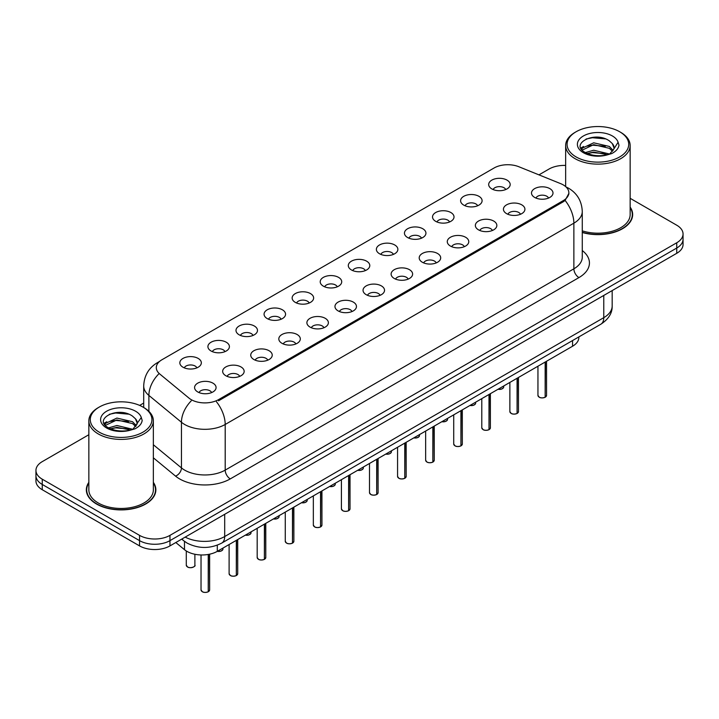 <?xml version="1.0" encoding="UTF-8"?>
<svg xmlns="http://www.w3.org/2000/svg" width="719" height="719" viewBox="0 0 719 719"><rect width="100%" height="100%" fill="white"/><g stroke="black" fill="none" stroke-linecap="round" stroke-linejoin="round"><path stroke-width="1.08" d="M463.746 205.113A10.749 6.21 180 0 1 461.616 203.36A10.749 6.21 180 0 1 465.175 195.64A10.749 6.21 180 0 1 478.953 196.332A10.749 6.21 180 0 1 481.083 203.36A10.749 6.21 180 0 1 463.746 205.113M477.641 205.76A6.453 3.721 0 0 0 475.906 203.944A6.453 3.721 0 0 0 469.552 203.001A6.453 3.721 0 0 0 465.058 205.76M435.669 221.326A10.749 6.21 180 0 1 433.539 219.565A10.749 6.21 180 0 1 437.098 211.853A10.749 6.21 180 0 1 450.876 212.545A10.749 6.21 180 0 1 453.006 219.565A10.749 6.21 180 0 1 435.669 221.326M449.564 221.964A6.453 3.721 0 0 0 447.838 220.158A6.453 3.721 0 0 0 441.475 219.205A6.453 3.721 0 0 0 436.981 221.964M407.592 237.531A10.749 6.21 180 0 1 405.462 235.778A10.749 6.21 180 0 1 409.021 228.067A10.749 6.21 180 0 1 422.799 228.759A10.749 6.21 180 0 1 424.929 235.778A10.749 6.21 180 0 1 407.592 237.531M421.487 238.178A6.453 3.721 0 0 0 419.761 236.362A6.453 3.721 0 0 0 413.407 235.419A6.453 3.721 0 0 0 408.904 238.178M379.515 253.744A10.749 6.21 180 0 1 377.385 251.992A10.749 6.21 180 0 1 380.944 244.271A10.749 6.21 180 0 1 394.722 244.963A10.749 6.21 180 0 1 396.852 251.992A10.749 6.21 180 0 1 379.515 253.744M393.41 254.391A6.453 3.721 0 0 0 391.684 252.576A6.453 3.721 0 0 0 385.33 251.632A6.453 3.721 0 0 0 380.827 254.391M351.438 269.949A10.749 6.21 180 0 1 349.308 268.196A10.749 6.21 180 0 1 352.867 260.485A10.749 6.21 180 0 1 366.645 261.177A10.749 6.21 180 0 1 368.775 268.196A10.749 6.21 180 0 1 351.438 269.949M365.333 270.596A6.453 3.721 0 0 0 363.607 268.78A6.453 3.721 0 0 0 357.253 267.836A6.453 3.721 0 0 0 352.75 270.596M323.361 286.162A10.749 6.21 180 0 1 321.231 284.409A10.749 6.21 180 0 1 324.79 276.689A10.749 6.21 180 0 1 338.568 277.381A10.749 6.21 180 0 1 340.707 284.409A10.749 6.21 180 0 1 323.361 286.162M337.256 286.809A6.453 3.721 0 0 0 335.53 284.994A6.453 3.721 0 0 0 329.176 284.05A6.453 3.721 0 0 0 324.673 286.809M295.293 302.375A10.749 6.21 180 0 1 293.154 300.614A10.749 6.21 180 0 1 296.713 292.903A10.749 6.21 180 0 1 310.491 293.595A10.749 6.21 180 0 1 312.63 300.614A10.749 6.21 180 0 1 295.293 302.375M309.188 303.014A6.453 3.721 0 0 0 307.453 301.198A6.453 3.721 0 0 0 301.099 300.254A6.453 3.721 0 0 0 296.596 303.014M267.216 318.58A10.749 6.21 180 0 1 265.077 316.827A10.749 6.21 180 0 1 268.636 309.116A10.749 6.21 180 0 1 282.414 309.808A10.749 6.21 180 0 1 284.553 316.827A10.749 6.21 180 0 1 267.216 318.58M281.111 319.227A6.453 3.721 0 0 0 279.376 317.412A6.453 3.721 0 0 0 273.022 316.468A6.453 3.721 0 0 0 268.52 319.227M239.139 334.793A10.749 6.21 180 0 1 237 333.032A10.749 6.21 180 0 1 240.568 325.321A10.749 6.21 180 0 1 254.337 326.013A10.749 6.21 180 0 1 256.476 333.032A10.749 6.21 180 0 1 239.139 334.793M253.034 335.431A6.453 3.721 0 0 0 251.299 333.625A6.453 3.721 0 0 0 244.945 332.681A6.453 3.721 0 0 0 240.443 335.431M211.062 350.998A10.749 6.21 180 0 1 208.923 349.245A10.749 6.21 180 0 1 212.491 341.534A10.749 6.21 180 0 1 226.26 342.226A10.749 6.21 180 0 1 228.399 349.245A10.749 6.21 180 0 1 211.062 350.998M224.957 351.645A6.453 3.721 0 0 0 223.223 349.829A6.453 3.721 0 0 0 216.868 348.886A6.453 3.721 0 0 0 212.366 351.645M182.986 367.211A10.749 6.21 180 0 1 180.846 365.459A10.749 6.21 180 0 1 184.415 357.738A10.749 6.21 180 0 1 198.183 358.43A10.749 6.21 180 0 1 200.322 365.459A10.749 6.21 180 0 1 182.986 367.211M196.88 367.858A6.453 3.721 0 0 0 195.146 366.043A6.453 3.721 0 0 0 188.791 365.099A6.453 3.721 0 0 0 184.298 367.858M491.823 188.908A10.749 6.21 180 0 1 489.693 187.147A10.749 6.21 180 0 1 493.252 179.435A10.749 6.21 180 0 1 507.03 180.127A10.749 6.21 180 0 1 509.16 187.147A10.749 6.21 180 0 1 491.823 188.908M505.718 189.546A6.453 3.721 0 0 0 503.983 187.731A6.453 3.721 0 0 0 497.629 186.787A6.453 3.721 0 0 0 493.135 189.546M506.571 213.633A10.749 6.21 180 0 1 504.441 211.871A10.749 6.21 180 0 1 508 204.16A10.749 6.21 180 0 1 521.778 204.852A10.749 6.21 180 0 1 523.908 211.871A10.749 6.21 180 0 1 506.571 213.633M520.466 214.271A6.453 3.721 0 0 0 518.732 212.456A6.453 3.721 0 0 0 512.377 211.512A6.453 3.721 0 0 0 507.884 214.271M478.495 229.837A10.749 6.21 180 0 1 476.364 228.085A10.749 6.21 180 0 1 479.924 220.365A10.749 6.21 180 0 1 493.701 221.057A10.749 6.21 180 0 1 495.831 228.085A10.749 6.21 180 0 1 478.495 229.837M492.389 230.484A6.453 3.721 0 0 0 490.655 228.669A6.453 3.721 0 0 0 484.3 227.725A6.453 3.721 0 0 0 479.807 230.484M450.418 246.051A10.749 6.21 180 0 1 448.288 244.289A10.749 6.21 180 0 1 451.847 236.578A10.749 6.21 180 0 1 465.624 237.27A10.749 6.21 180 0 1 467.754 244.289A10.749 6.21 180 0 1 450.418 246.051M464.312 246.689A6.453 3.721 0 0 0 462.578 244.873A6.453 3.721 0 0 0 456.223 243.93A6.453 3.721 0 0 0 451.73 246.689M422.341 262.255A10.749 6.21 180 0 1 420.211 260.503A10.749 6.21 180 0 1 423.77 252.791A10.749 6.21 180 0 1 437.547 253.483A10.749 6.21 180 0 1 439.677 260.503A10.749 6.21 180 0 1 422.341 262.255M436.235 262.902A6.453 3.721 0 0 0 434.51 261.087A6.453 3.721 0 0 0 428.147 260.143A6.453 3.721 0 0 0 423.653 262.902M394.264 278.469A10.749 6.21 180 0 1 392.134 276.716A10.749 6.21 180 0 1 395.693 268.996A10.749 6.21 180 0 1 409.471 269.688A10.749 6.21 180 0 1 411.601 276.716A10.749 6.21 180 0 1 394.264 278.469M408.158 279.107A6.453 3.721 0 0 0 406.433 277.3A6.453 3.721 0 0 0 400.079 276.357A6.453 3.721 0 0 0 395.576 279.107M366.187 294.673A10.749 6.21 180 0 1 364.057 292.921A10.749 6.21 180 0 1 367.616 285.209A10.749 6.21 180 0 1 381.394 285.901A10.749 6.21 180 0 1 383.524 292.921A10.749 6.21 180 0 1 366.187 294.673M380.081 295.32A6.453 3.721 0 0 0 378.356 293.505A6.453 3.721 0 0 0 372.002 292.561A6.453 3.721 0 0 0 367.499 295.32M338.11 310.887A10.749 6.21 180 0 1 335.98 309.134A10.749 6.21 180 0 1 339.539 301.414A10.749 6.21 180 0 1 353.317 302.106A10.749 6.21 180 0 1 355.447 309.134A10.749 6.21 180 0 1 338.11 310.887M352.004 311.534A6.453 3.721 0 0 0 350.279 309.718A6.453 3.721 0 0 0 343.925 308.775A6.453 3.721 0 0 0 339.422 311.534M310.033 327.1A10.749 6.21 180 0 1 307.903 325.339A10.749 6.21 180 0 1 311.462 317.627A10.749 6.21 180 0 1 325.24 318.319A10.749 6.21 180 0 1 327.37 325.339A10.749 6.21 180 0 1 310.033 327.1M323.927 327.738A6.453 3.721 0 0 0 322.202 325.923A6.453 3.721 0 0 0 315.848 324.979A6.453 3.721 0 0 0 311.345 327.738M281.965 343.305A10.749 6.21 180 0 1 279.826 341.552A10.749 6.21 180 0 1 283.385 333.832A10.749 6.21 180 0 1 297.163 334.533A10.749 6.21 180 0 1 299.302 341.552A10.749 6.21 180 0 1 281.965 343.305M295.851 343.952A6.453 3.721 0 0 0 294.125 342.136A6.453 3.721 0 0 0 287.771 341.192A6.453 3.721 0 0 0 283.268 343.952M253.888 359.518A10.749 6.21 180 0 1 251.749 357.756A10.749 6.21 180 0 1 255.308 350.045A10.749 6.21 180 0 1 269.086 350.737A10.749 6.21 180 0 1 271.225 357.756A10.749 6.21 180 0 1 253.888 359.518M267.783 360.156A6.453 3.721 0 0 0 266.048 358.35A6.453 3.721 0 0 0 259.694 357.406A6.453 3.721 0 0 0 255.191 360.156M225.811 375.722A10.749 6.21 180 0 1 223.672 373.97A10.749 6.21 180 0 1 227.24 366.259A10.749 6.21 180 0 1 241.009 366.951A10.749 6.21 180 0 1 243.148 373.97A10.749 6.21 180 0 1 225.811 375.722M239.706 376.37A6.453 3.721 0 0 0 237.971 374.554A6.453 3.721 0 0 0 231.617 373.61A6.453 3.721 0 0 0 227.114 376.37M197.734 391.936A10.749 6.21 180 0 1 195.595 390.183A10.749 6.21 180 0 1 199.163 382.463A10.749 6.21 180 0 1 212.932 383.155A10.749 6.21 180 0 1 215.071 390.183A10.749 6.21 180 0 1 197.734 391.936M211.629 392.583A6.453 3.721 0 0 0 209.894 390.768A6.453 3.721 0 0 0 203.54 389.824A6.453 3.721 0 0 0 199.037 392.583M534.648 197.419A10.749 6.21 180 0 1 532.518 195.667A10.749 6.21 180 0 1 536.077 187.947A10.749 6.21 180 0 1 549.855 188.639A10.749 6.21 180 0 1 551.985 195.667A10.749 6.21 180 0 1 534.648 197.419M548.543 198.067A6.453 3.721 0 0 0 546.808 196.251A6.453 3.721 0 0 0 540.454 195.307A6.453 3.721 0 0 0 535.961 198.067M560.595 183.615A19.35 11.171 180 0 1 563.184 184.864A19.35 11.171 180 0 1 568.846 192.764A19.35 11.171 180 0 1 563.184 200.664L218.558 399.629A19.35 11.171 180 0 1 189.025 398.137L159.807 374.042A19.35 11.171 180 0 1 156.302 367.634A19.35 11.171 180 0 1 161.973 359.734L494.079 167.994A19.35 11.171 180 0 1 518.866 166.745L560.595 183.615M578.849 336.914L578.849 337.463A21.498 12.412 180 0 1 572.549 346.243L217.3 551.338A21.498 12.412 180 0 1 184.486 549.684L175.804 542.521M88.85 482.35A34.764 20.069 0 0 0 86.343 489.837A34.764 20.069 0 0 0 96.526 504.028A34.764 20.069 0 0 0 134.408 508.378A34.764 20.069 0 0 0 155.861 489.837A34.764 20.069 0 0 0 153.354 482.35M86.702 491.643A34.764 20.069 0 0 0 86.586 492.182M568.9 193.348L565.107 200.439L563.229 201.796L218.612 400.762M88.85 434.725L42.25 461.634A21.498 12.412 0 0 0 35.95 470.406L35.95 480.948A21.498 12.412 0 0 0 42.25 489.72L139.549 545.901L139.549 540.634A21.498 12.412 0 0 0 169.963 540.634L676.75 248.037A21.498 12.412 0 0 0 683.05 239.265A21.498 12.412 0 0 1 676.75 248.037L169.963 540.634A21.498 12.412 0 0 1 139.549 540.634L42.25 484.453L139.549 540.634L139.549 535.367A21.498 12.412 0 0 0 169.963 535.367L676.75 242.77A21.498 12.412 0 0 0 683.05 233.99A21.498 12.412 0 0 0 676.75 225.218L630.15 198.309M35.95 475.681A21.498 12.412 0 0 0 42.25 484.453A21.498 12.412 0 0 1 35.95 475.681M582.273 232.489A34.764 20.069 0 0 0 632.657 214.568A34.764 20.069 0 0 0 630.15 207.081M565.646 165.433A21.498 12.412 0 0 0 549.037 169.037L538.953 174.861M143.701 403.062L139.648 405.399M35.95 470.406A21.498 12.412 0 0 0 42.25 479.187L139.549 535.367M155.628 492.182A34.764 20.069 0 0 0 155.511 491.643M632.414 216.904A34.764 20.069 0 0 0 632.298 216.374M139.549 545.901A21.498 12.412 0 0 0 169.963 545.901L676.75 253.304A21.498 12.412 0 0 0 683.05 244.532L683.05 233.99M545.155 397.221L545.128 397.283C542.575 398.11 540.607 398.083 539.241 397.212L537.947 395.387A4.296 2.481 0 0 0 539.205 397.149A4.296 2.481 0 0 0 545.155 397.221L545.155 362.052M545.128 397.283L545.056 397.274A4.161 2.4 180 0 1 539.313 397.203M545.155 397.041L545.424 361.9M517.078 413.434L517.051 413.497C514.498 414.315 512.53 414.297 511.164 413.425L509.87 411.601A4.296 2.481 0 0 0 511.128 413.353A4.296 2.481 0 0 0 517.078 413.434L517.078 378.266M517.051 413.497L516.979 413.488A4.161 2.4 180 0 1 511.236 413.416M517.078 413.254L517.347 378.113M489.001 429.638L488.974 429.71C486.421 430.528 484.453 430.501 483.087 429.629L481.793 427.814A4.296 2.481 0 0 0 483.06 429.567A4.296 2.481 0 0 0 489.001 429.638L489.001 394.47M488.974 429.71L488.902 429.692A4.161 2.4 180 0 1 483.159 429.62M489.001 429.468L489.271 394.318M460.924 445.852L460.897 445.915C458.345 446.742 456.376 446.715 455.01 445.843L453.716 444.018A4.296 2.481 0 0 0 454.983 445.78A4.296 2.481 0 0 0 460.924 445.852L460.924 410.684M460.897 445.915L460.825 445.906A4.161 2.4 180 0 1 455.082 445.834M460.924 445.672L461.194 410.531M432.847 462.056L432.82 462.128C430.268 462.946 428.308 462.919 426.933 462.047L425.648 460.232A4.296 2.481 0 0 0 426.906 461.984A4.296 2.481 0 0 0 432.847 462.056L432.847 426.897M432.82 462.128L432.748 462.119A4.161 2.4 180 0 1 427.005 462.047M432.847 461.886L433.117 426.735M582.273 232.264A34.404 19.862 0 0 0 632.298 214.568A34.404 19.862 0 0 0 630.15 207.656M582.273 230.853A32.256 18.622 0 0 0 630.15 214.568L630.15 145.517A32.256 18.622 0 0 0 620.704 132.35L619.688 131.757A30.818 17.795 0 0 0 576.099 131.757A30.818 17.795 0 0 0 576.108 156.922A30.818 17.795 0 0 0 619.688 156.922A30.818 17.795 0 0 0 619.688 131.757L620.704 132.35M576.099 131.757L575.092 132.35A32.256 18.622 0 0 0 565.646 145.517A32.256 18.622 0 0 0 575.092 158.683A32.256 18.622 0 0 0 610.233 162.719A32.256 18.622 0 0 0 630.15 145.517M613.864 148.968L614.098 147.853A16.204 9.356 0 0 0 612.264 143.53L609.37 140.888C594.433 130.328 569.547 144.115 584.906 152.302C591.18 155.699 598.594 156.571 607.142 154.909L611.689 153.578C616.066 151.332 618.493 148.536 618.978 145.166L618.079 142.263L613.855 148.968L609.901 153.74M585.392 152.581L593.705 150.235L609.523 154.01M605.335 153.704L592.429 152.599L587.297 153.524L593.705 152.095L607.726 154.783M581.761 149.579L582.246 148.177L593.705 142.802L609.353 146.46L613.118 150.379M582.201 150.118L593.705 144.663L609.353 148.321L612.489 151.26M612.264 143.53L614.089 148.078M580.826 148.015L583.576 146.478M586.075 139.019L592.429 137.733L605.506 138.884M581.177 148.716L582.327 148.024M587.279 146.101L592.429 145.166L605.335 146.272M88.85 482.925A34.404 19.862 0 0 0 86.702 489.837A34.404 19.862 0 0 0 96.777 503.884A34.404 19.862 0 0 0 134.273 508.189A34.404 19.862 0 0 0 155.511 489.837A34.404 19.862 0 0 0 153.354 482.925M99.312 407.035L98.296 407.619A32.256 18.622 0 0 0 88.85 420.786L88.85 489.837A32.256 18.622 0 0 0 98.296 503.003A32.256 18.622 0 0 0 133.446 507.039A32.256 18.622 0 0 0 153.354 489.837L153.354 420.786A32.256 18.622 0 0 0 143.908 407.619L142.892 407.035A30.818 17.795 0 0 0 142.892 407.035A30.818 17.795 0 0 0 99.312 407.035A30.818 17.795 0 0 0 99.312 432.2A30.818 17.795 0 0 0 142.892 432.2A30.818 17.795 0 0 0 142.901 407.035L143.908 407.619M88.85 420.786A32.256 18.622 0 0 0 98.296 433.952A32.256 18.622 0 0 0 133.446 437.988A32.256 18.622 0 0 0 153.354 420.786M137.068 424.237L137.311 423.123A16.204 9.356 0 0 0 135.478 418.809L132.575 416.166C117.637 405.597 92.76 419.384 108.12 427.58C114.393 430.978 121.799 431.84 130.355 430.178L134.902 428.857C139.279 426.61 141.706 423.806 142.182 420.444L141.292 417.541L133.114 429.009M108.596 427.859L116.909 425.504L132.727 429.279M128.548 428.973L115.633 427.868L110.51 428.794L116.909 427.365L130.93 430.052M104.965 424.848L105.45 423.446L116.909 418.072L132.566 421.738L136.322 425.657M105.414 425.387L116.909 419.932L132.566 423.59L135.702 426.538M135.478 418.809L137.293 423.347M104.039 423.293L106.78 421.756M109.288 414.297L115.633 413.003L128.71 414.162M104.381 423.985L105.54 423.302M110.483 421.37L115.633 420.435L128.548 421.541M404.77 478.27L404.743 478.333C402.191 479.16 400.231 479.133 398.856 478.261L397.571 476.436A4.296 2.481 0 0 0 398.829 478.198A4.296 2.481 0 0 0 404.77 478.27L404.77 443.102M404.743 478.333L404.68 478.324A4.161 2.4 180 0 1 398.928 478.252M404.77 478.09L405.04 442.949M376.693 494.483L376.666 494.546C374.114 495.364 372.154 495.346 370.779 494.474L369.494 492.65A4.296 2.481 0 0 0 370.752 494.402A4.296 2.481 0 0 0 376.693 494.483L376.693 459.315M376.666 494.546L376.603 494.537A4.161 2.4 180 0 1 370.851 494.465M376.693 494.304L376.963 459.162M348.616 510.688L348.589 510.751C346.037 511.577 344.077 511.551 342.702 510.679L341.417 508.863A4.296 2.481 0 0 0 342.675 510.616A4.296 2.481 0 0 0 348.616 510.688L348.616 475.52M348.589 510.751L348.526 510.742A4.161 2.4 180 0 1 342.774 510.67M348.616 510.517L348.886 475.367M320.548 526.901L320.512 526.964C317.96 527.791 316.001 527.764 314.625 526.892L313.34 525.068A4.296 2.481 0 0 0 314.598 526.82A4.296 2.481 0 0 0 320.548 526.901L320.548 491.733M320.512 526.964L320.449 526.955A4.161 2.4 180 0 1 314.697 526.883M320.548 526.721L320.809 491.58M292.471 543.106L292.435 543.178C289.883 543.995 287.924 543.968 286.548 543.097L285.263 541.281A4.296 2.481 0 0 0 286.522 543.034A4.296 2.481 0 0 0 292.471 543.106L292.471 507.938M292.435 543.178L292.372 543.169A4.161 2.4 180 0 1 286.62 543.097M292.471 542.935L292.732 507.785M264.394 559.319L264.358 559.382C261.806 560.209 259.847 560.182 258.472 559.31L257.186 557.486A4.296 2.481 0 0 0 258.445 559.247A4.296 2.481 0 0 0 264.394 559.319L264.394 524.151M264.358 559.382L264.295 559.373A4.161 2.4 180 0 1 258.543 559.301M264.394 559.139L264.655 523.998M236.317 575.533L236.281 575.595C233.729 576.413 231.77 576.395 230.395 575.515L229.109 573.699A4.296 2.481 0 0 0 230.368 575.452A4.296 2.481 0 0 0 236.317 575.533L236.317 540.364M236.281 575.595L236.218 575.586A4.161 2.4 180 0 1 230.466 575.515M236.317 575.353L236.578 540.212M208.24 591.737L208.213 591.8C205.652 592.627 203.693 592.6 202.327 591.728L201.032 589.904A4.296 2.481 0 0 0 202.291 591.665A4.296 2.481 0 0 0 208.24 591.737L208.24 554.457M208.213 591.8L208.142 591.791A4.161 2.4 180 0 1 202.399 591.719M208.24 591.557L208.501 554.412M218.558 399.629L218.558 400.789M563.184 200.664L563.184 201.823M572.549 340.554L572.549 346.243M184.486 541.362L184.486 549.684M217.3 545.182L217.3 551.338A4.296 2.481 0 0 0 222.962 548.974L222.647 549.936L220.724 551.212L217.237 551.374M582.273 250.545A35.833 20.689 180 0 1 578.939 277.588L230.269 478.899A7.163 4.134 60 0 1 225.2 470.118L573.87 268.816A28.67 16.555 0 0 0 582.273 257.105L582.273 211.467A28.67 16.555 180 0 1 573.87 223.169A25.084 14.479 -120 0 0 565.107 200.439M230.269 478.899A35.833 20.689 180 0 1 179.588 478.899A35.833 20.689 180 0 1 175.571 476.131L153.354 457.814M191.218 400.869A25.084 16.78 129.5 0 0 181.449 422.26L181.449 467.907A28.67 16.555 0 0 0 184.657 470.118A28.67 16.555 0 0 0 225.2 470.118L225.2 424.471A28.67 16.555 180 0 1 184.657 424.471A28.67 16.555 180 0 1 181.449 422.26L148.887 395.414A28.67 16.555 180 0 1 143.701 385.923L143.701 407.493M216.437 401.741A25.084 14.479 60 0 1 225.2 424.471L573.87 223.169L573.87 268.816A7.163 4.134 60 0 0 578.939 277.588M158.944 362.008A25.084 14.479 -120 0 0 157.29 362.736C148.716 367.885 144.186 375.615 143.701 385.923M158.557 374.132A25.084 16.78 129.5 0 0 148.887 395.414L148.887 411.322M169.963 535.367L169.963 545.901M676.75 242.77L676.75 253.304M42.25 479.187L42.25 489.72M153.354 444.746L181.449 467.907A7.163 4.79 -50.5 0 1 175.571 476.131M185.187 537.111A28.67 16.555 0 0 0 224.696 536.536L603.771 317.672A28.67 16.555 0 0 0 612.175 305.97C612.381 313.089 608.589 319.173 600.805 324.242L221.722 543.097A14.335 8.277 60 0 0 224.696 536.536L224.696 514.301M603.771 295.437L603.771 317.672A14.335 8.277 60 0 1 600.805 324.242M182.078 538.899A14.335 9.59 129.5 0 0 183.561 540.643L181.709 539.115M545.424 397.068A4.296 2.481 0 0 0 546.548 395.387L546.548 361.253M498.078 389.231A4.296 2.481 0 0 0 503.722 386.876L503.408 387.838L501.485 389.114L497.997 389.276M502.419 388.664A4.161 2.4 180 0 1 498.042 389.258M517.347 413.281A4.296 2.481 0 0 0 518.471 411.601L518.471 377.457M489.271 429.486A4.296 2.481 0 0 0 490.394 427.814L490.394 393.67M461.194 445.699A4.296 2.481 0 0 0 462.317 444.018L462.317 409.875M433.117 461.904A4.296 2.481 0 0 0 434.24 460.232L434.24 426.088M470.001 405.444A4.296 2.481 0 0 0 475.645 403.089L475.331 404.051L473.408 405.318L469.929 405.489M474.342 404.869A4.161 2.4 180 0 1 469.965 405.462M441.924 421.658A4.296 2.481 0 0 0 447.578 419.294L447.254 420.256L445.331 421.532L441.852 421.694A4.161 2.4 180 0 0 446.265 421.082M418.188 437.287A4.161 2.4 180 0 1 413.811 437.889A4.296 2.481 0 0 0 419.501 435.507L419.186 436.469L417.254 437.736L413.776 437.907M618.079 142.263A20.5 11.837 0 0 0 612.39 135.972A20.5 11.837 0 0 0 583.397 135.972A20.5 11.837 0 0 0 583.397 152.716A20.5 11.837 0 0 0 607.142 154.909M141.292 417.541A20.5 11.837 0 0 0 135.603 411.241A20.5 11.837 0 0 0 106.61 411.241A20.5 11.837 0 0 0 106.61 427.985A20.5 11.837 0 0 0 130.355 430.178M405.04 478.117A4.296 2.481 0 0 0 406.172 476.436L406.172 442.293M376.963 494.33A4.296 2.481 0 0 0 378.095 492.65L378.095 458.506M348.886 510.535A4.296 2.481 0 0 0 350.018 508.863L350.018 474.72M385.77 454.075A4.296 2.481 0 0 0 391.424 451.712L391.109 452.673L389.186 453.95L385.699 454.12M390.111 453.5A4.161 2.4 180 0 1 385.735 454.093M357.694 470.28A4.296 2.481 0 0 0 363.347 467.925L363.032 468.887L361.109 470.163L357.622 470.325M362.034 469.714A4.161 2.4 180 0 1 357.658 470.307M329.617 486.493A4.296 2.481 0 0 0 335.27 484.139L334.955 485.1L333.032 486.368L329.545 486.538M333.958 485.918A4.161 2.4 180 0 1 329.581 486.511M320.809 526.748A4.296 2.481 0 0 0 321.941 525.068L321.941 490.924M292.732 542.953A4.296 2.481 0 0 0 293.864 541.281L293.864 507.138M264.655 559.166A4.296 2.481 0 0 0 265.787 557.486L265.787 523.342M236.578 575.371A4.296 2.481 0 0 0 237.71 573.699L237.71 539.556M208.501 591.584A4.296 2.481 0 0 0 209.633 589.904L209.633 554.187M301.54 502.698A4.296 2.481 0 0 0 307.193 500.343L306.878 501.305L304.955 502.581L301.468 502.743M305.881 502.132A4.161 2.4 180 0 1 301.504 502.725M273.463 518.911A4.296 2.481 0 0 0 279.116 516.557L278.801 517.518L276.878 518.785L273.391 518.956M277.804 518.336A4.161 2.4 180 0 1 273.427 518.938M245.395 535.125A4.296 2.481 0 0 0 251.039 532.761L250.724 533.723L248.801 534.999L245.314 535.161M249.727 534.55A4.161 2.4 180 0 1 245.35 535.143M221.65 550.754A4.161 2.4 180 0 1 217.273 551.356M187.542 566.94A4.296 2.481 0 0 0 192.234 567.48A4.296 2.481 0 0 0 194.885 565.179C196.323 566.266 190.364 568.918 187.578 567.003L186.284 565.179A4.296 2.481 0 0 0 187.542 566.94M193.573 566.967A4.161 2.4 180 0 1 187.65 566.994M568.846 192.764L568.846 194.157M582.273 211.467C581.788 201.158 577.258 193.429 568.675 188.279L565.961 186.895M159.6 361.405L157.29 362.736M221.722 543.097C210.191 548.894 198.651 548.894 187.12 543.097L183.561 540.643M612.175 305.97L612.175 290.593M537.947 395.387L537.947 366.214M546.548 395.387L545.388 397.131M503.722 386.876L503.722 385.977M509.87 411.601L509.87 382.427M518.471 411.601L517.312 413.344M481.793 427.814L481.793 398.632M490.394 427.814L489.235 429.549M453.716 444.018L453.716 414.845M462.317 444.018L461.158 445.762M425.648 460.232L425.648 431.049M434.24 460.232L433.09 461.975M475.645 403.089L475.645 402.182M447.578 419.294L447.578 418.395M419.501 435.507L419.501 434.6M632.298 217.444L632.298 214.568M565.646 186.607L565.646 145.517M155.511 492.713L155.511 489.837M86.702 492.713L86.702 489.837M397.571 476.436L397.571 447.263M406.172 476.436L405.013 478.18M369.494 492.65L369.494 463.476M378.095 492.65L376.936 494.393M341.417 508.863L341.417 479.681M350.018 508.863L348.859 510.598M391.424 451.712L391.424 450.813M363.347 467.925L363.347 467.017M335.27 484.139L335.27 483.231M313.34 525.068L313.34 495.894M321.941 525.068L320.782 526.811M285.263 541.281L285.263 512.099M293.864 541.281L292.705 543.025M257.186 557.486L257.186 528.312M265.787 557.486L264.628 559.229M229.109 573.699L229.109 544.517M237.71 573.699L236.551 575.443M201.032 589.904L201.032 554.96M209.633 589.904L208.474 591.647M307.193 500.343L307.193 499.444M279.116 516.557L279.116 515.649M251.039 532.761L251.039 531.862M222.962 548.974L222.962 548.067M194.885 565.179L194.885 554.25M186.284 565.179L186.284 550.97"/></g></svg>
